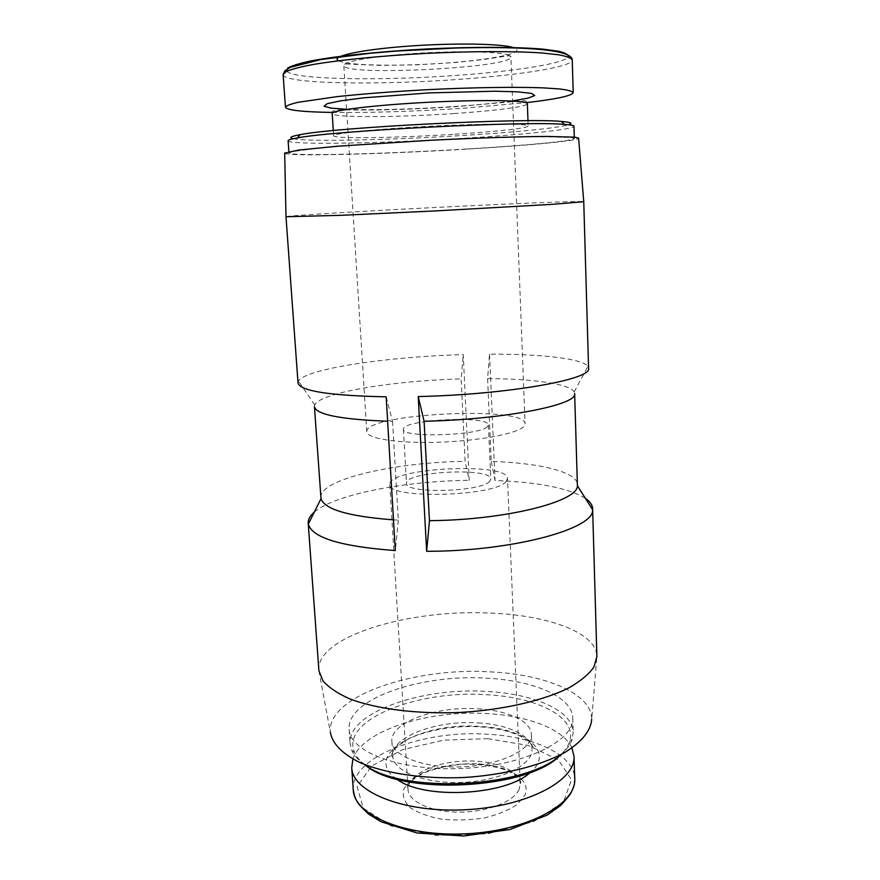 <?xml version="1.0" encoding="UTF-8"?>
<svg xmlns="http://www.w3.org/2000/svg" width="880" height="880" viewBox="0 0 880 880"><rect width="100%" height="100%" fill="white"/><g stroke="black" fill="none" stroke-linecap="round" stroke-linejoin="round"><path stroke-width="0.66" stroke-dasharray="4.4 3.3" d="M574.178 391.886L587.906 366.399C582.252 358.457 540.21 353.925 489.533 354.156L487.597 378.598C532.895 378.796 569.756 383.801 574.178 391.886L574.64 393.503M587.906 366.399L588.566 368.214M386.177 396.836L392.535 421.355L387.629 421.245M298.023 382.932L298.507 381.062C305.481 368.709 387.717 356.686 463.243 354.607L469.216 480.293L465.102 461.34L461.142 378.917L463.243 354.607M314.435 406.692L314.743 405.031C319.814 392.612 392.953 380.677 461.142 378.917M487.597 378.598L491.238 461.461C539.055 462.803 577.214 471.834 577.467 484.594M392.535 421.355L398.321 520.124L393.481 519.86M320.826 497.596C319.22 479.303 394.504 462.308 465.102 461.34M491.238 461.461L495.044 480.513C538.219 482.086 568.348 488.037 585.431 498.388M314.303 512.127C334.994 494.274 404.569 481.052 469.216 480.293M398.321 520.124L395.307 550.572M338.558 60.753C347.457 65.846 402.237 66.561 449.57 62.766C492.778 59.51 525.437 52.844 515.108 48.246L513.216 47.542M332.222 112.431C371.151 112.849 414.997 111.441 463.76 108.207L527.208 102.553M454.861 134.233C495.451 131.714 528.495 128.15 528.165 125.961C529.034 123.53 484.627 123.453 430.661 126.203C376.706 128.92 332.53 133.485 333.641 135.817C333.168 138.963 398.409 137.863 454.861 134.233M293.282 138.721C308.418 141.922 392.348 139.975 464.321 135.41C514.536 132.297 558.393 128.018 568.612 124.773M288.112 140.767C288.31 145.222 383.933 143.341 465.08 138.204C524.051 134.596 574.167 129.459 573.969 126.28M465.575 149.061C524.458 145.585 574.508 140.965 574.332 138.435L571.087 137.489L544.973 136.73C518.221 136.84 476.091 138.182 431.387 140.415C386.683 142.714 344.641 145.64 317.999 148.225L292.105 151.624L288.97 152.9C289.113 156.453 384.549 153.978 465.575 149.061M284.691 153.153C286.275 156.717 383.79 154.154 466.488 149.138C526.482 145.596 577.797 140.899 578.622 138.259M285.989 216.744C287.529 215.501 386.067 209.759 469.755 205.788C530.475 202.862 582.626 200.893 583.748 201.652M318.868 670.274C316.239 636.592 408.419 609.235 488.29 612.997C546.337 614.779 596.31 632.126 596.871 656.183M489.533 354.156L495.044 480.513M318.901 670.681L330.385 732.501C326.249 696.487 413.457 667.194 489.5 671.836C544.786 674.157 591.998 693.418 591.701 719.257L596.882 656.59M485.683 678.139C532.697 680.185 572.253 696.454 572.737 717.948C574.629 740.619 525.184 765.402 463.199 768.416C401.225 771.683 349.525 752.015 349.129 729.278C346.5 699.061 420.552 674.091 485.683 678.139M364.386 764.467C358.16 760.078 353.958 755.381 351.78 750.365L350.108 743.655C347.424 712.679 421.289 687.192 486.299 691.427C533.225 693.594 572.715 710.325 573.21 732.347L572.22 739.2C570.57 744.403 566.863 749.507 561.099 754.501M365.53 765.237C360.228 761.244 356.598 756.998 354.629 752.499C339.801 720.115 417.175 689.909 485.859 694.694C536.679 696.927 577.808 717.189 569.602 741.609C568.095 746.284 564.916 750.871 560.043 755.381M477.598 708.818C507.177 710.292 531.146 720.962 531.432 734.371C532.587 749.276 501.314 764.929 463.111 766.766C424.93 768.801 392.238 756.382 391.875 741.444C389.961 722.447 436.172 705.947 477.598 708.818M352.913 759.066C362.175 730.389 428.725 709.731 487.333 713.625C528.033 715.781 563.486 729.08 571.967 747.967M478.456 763.906C509.003 765.644 531.828 779.801 524.898 795.069L517.33 804.375C508.926 810.117 498.003 814.627 484.55 817.883C470.272 820.127 456.071 820.578 441.958 819.203C428.78 816.783 418.22 812.955 410.311 807.741C404.459 801.988 402.237 795.894 403.656 789.459C407.154 783.167 413.589 777.59 422.961 772.706C439.428 766.073 457.919 763.136 478.456 763.906M523.567 426.723C516.56 433.796 478.302 441.012 438.152 442.233C397.958 443.52 366.718 438.548 366.773 431.794C364.078 413.567 525.954 405.372 525.107 423.775L523.567 426.723M487.344 426.8C479.061 435.776 401.038 438.02 403.414 429.308C401.445 419.606 489.39 415.151 488.411 424.996L487.344 426.8M489.753 481.25C481.635 492.107 404.261 493.944 406.505 483.329C404.415 471.46 491.667 467.038 490.798 479.061L489.753 481.25M506.209 481.404C495.825 496.639 386.397 499.356 389.818 484.473C387.222 467.841 508.409 461.703 507.507 478.511L506.209 481.404M286.77 71.225C293.832 79.904 384.472 81.004 461.494 75.02C516.626 70.95 563.904 63.536 568.271 56.969M283.118 74.635C283.712 84.062 380.523 85.415 462.429 79.101C521.972 74.767 572.539 66.715 572.242 59.983M346.566 109.296C372.339 110.341 416.284 109.142 455.323 106.447C478.269 104.863 497.365 103.015 512.622 100.881M453.893 113.553C494.582 110.858 527.714 106.612 527.351 103.653C527.769 102.3 526.845 101.31 524.601 100.661L454.751 106.744C427.097 108.537 397.353 109.681 375.331 109.989L338.041 109.978C332.772 110.572 330.825 111.76 332.189 113.531C331.793 117.788 397.287 117.469 453.893 113.553M478.269 722.92C507.793 724.471 531.718 735.449 532.015 749.188C533.181 764.456 501.996 780.45 463.903 782.287C425.81 784.311 393.173 771.551 392.788 756.239C390.852 736.769 436.931 719.928 478.269 722.92M396.847 779.163C360.756 755.205 421.069 721.424 480.106 726.495C525.371 728.409 555.247 751.883 530.299 772.398M353.276 789.976C350.416 756.602 423.676 729.421 488.29 734.272C534.919 736.813 574.189 755.029 574.739 778.756L572.99 788.414M487.795 738.661L528.308 745.459L558.305 759.803L571.505 779.735L563.53 801.856L533.896 821.502L487.839 833.8L435.996 835.384L391.083 825.913L363.253 808.159L357.104 786.632L371.756 765.919L402.677 749.639L443.619 740.146L487.795 738.661M509.124 55.363C501.303 51.722 460.416 50.6 417.945 53.251C375.419 55.858 343.035 61.446 343.827 65.461C342.969 76.483 512.886 67.87 510.928 56.991L509.124 55.363M519.112 789.393C513.975 801.713 487.102 812.207 459.019 812.108C430.903 812.119 408.463 801.658 408.012 789.481C407.176 775.434 433.389 762.498 462.825 761.112C492.261 759.517 519.651 769.736 520.223 783.794L519.112 789.393M314.743 405.031L298.507 381.062M333.3 130.581L333.641 135.817M527.978 120.714L528.165 125.961M288.882 151.558L288.97 152.9M574.288 137.104L574.332 138.435M349.129 729.278L350.108 743.655M572.737 717.948L573.21 732.347M569.602 741.609L572.22 739.2M354.629 752.499L351.78 750.365M391.875 741.444L392.788 756.239C392.568 757.229 392.161 757.009 391.578 755.59C392.788 753.005 389.081 751.311 406.923 739.86C421.784 731.456 452.518 725.032 479.864 726.847C490.721 727.606 500.621 729.3 509.564 731.918C522.467 736.428 525.646 739.156 528.044 741.026C532.191 745.195 533.885 747.659 533.159 748.418L532.015 749.188L531.432 734.371M366.773 431.794L343.827 65.461L346.753 63.998L379.962 65.384L416.537 64.845L456.181 62.425L482.801 59.631L508.046 55.814C510.257 55.836 511.214 56.232 510.928 56.991L525.107 423.775M403.414 429.308L406.505 483.329M488.411 424.996L490.798 479.061M389.818 484.473L408.012 789.481L407.374 788.425C407.077 787.248 408.21 785.037 410.751 781.792C412.544 779.735 416.614 776.919 422.95 773.355C434.797 768.515 448.261 765.435 463.353 764.115C477.994 763.972 491.304 765.622 503.25 769.087C509.993 771.947 514.47 774.378 516.67 776.369C519.618 779.438 520.982 781.55 520.762 782.683L520.223 783.794L507.507 478.511"/><path stroke-width="1.32" d="M424.094 421.245L418.209 396.561L426.657 551.309L429.451 520.663L424.094 421.245C503.932 419.617 578.446 404.657 574.64 393.503L577.412 485.727C578.325 501.468 506.011 520.113 429.451 520.663M583.748 201.652L588.566 368.214C593.032 379.148 508.365 394.581 418.209 396.561M393.481 519.86C348.678 516.428 324.522 509.377 321.002 498.707L308.319 524.106C312.048 537.724 341.044 546.546 395.307 550.572L386.177 396.836C329.351 395.648 299.97 391.017 298.023 382.932L285.989 216.744L340.505 215.336L434.962 210.947L552.541 204.325L583.748 201.707L578.611 138.094L574.805 137.159L547.481 136.433C519.893 136.565 476.916 137.951 431.376 140.217L338.327 146.157L298.661 150.04L284.691 153.153M387.629 421.245C340.461 419.408 316.063 414.557 314.435 406.692L321.002 498.707M585.431 498.388C590.062 501.589 592.449 505.043 592.625 508.761L592.603 509.707C594.814 528.693 513.095 551.32 426.657 551.309M308.319 524.106L308.198 523.171C307.989 519.453 310.024 515.768 314.303 512.127M513.216 47.542C500.984 43.505 450.978 42.801 404.822 46.409C358.556 49.973 330.099 56.606 338.558 60.753M527.208 102.553C556.545 99.11 571.89 95.81 573.221 92.642C572.253 91.223 567.853 90.013 559.999 89.001L543.521 87.879C516.483 86.801 473.935 87.395 428.813 89.617C394.284 91.465 363.638 93.819 336.875 96.657L298.243 102.267C290.532 104.06 286.264 105.71 285.45 107.217C287.1 110.231 302.687 111.969 332.222 112.431M568.612 124.773C573.265 123.321 570.867 122.21 561.418 121.462C525.954 117.634 335.005 127.303 300.102 134.695C290.774 136.4 288.508 137.742 293.282 138.721M574.288 137.104L573.969 126.28C573.958 125.488 570.768 124.861 564.399 124.399C528.451 120.736 332.827 130.647 297.44 137.929C291.137 139.018 288.035 139.964 288.112 140.767L288.882 151.558M592.625 508.761L596.882 656.59L593.868 667.128C588.83 674.267 580.558 681.142 569.052 687.764C543.565 700.568 503.349 709.918 460.361 712.437C417.34 714.274 376.387 709.038 349.734 698.874C337.623 693.451 328.702 687.445 322.96 680.856L318.901 670.681L308.198 523.171M591.701 719.257C590.843 730.653 582.054 741.62 565.334 752.158C541.387 765.534 503.811 775.126 463.661 777.513C423.467 779.196 385.121 773.454 359.942 762.564C342.243 753.775 332.398 743.754 330.385 732.501M561.099 754.501C527.274 788.106 401.434 794.475 364.386 764.467M560.043 755.381C528.264 789.591 400.609 796.059 365.53 765.237M571.967 747.967L574.002 756.393C575.938 780.56 526.867 806.773 465.289 809.754C403.733 813.01 352.264 791.89 351.747 767.657L352.913 759.066M568.271 56.969C568.744 54.857 565.521 52.954 558.602 51.249L543.07 49.148C516.813 46.871 473.253 46.728 426.756 48.972C380.27 51.436 336.941 55.99 311.047 60.907C299.552 63.371 291.775 65.758 287.727 68.057L286.77 71.225M283.118 74.635L284.79 70.873L290.334 67.32L321.035 59.521L369.622 53.328L397.507 50.985L456.06 48.026C524.975 46.288 572.407 49.566 572.242 59.983C571.263 58.058 566.819 56.342 558.91 54.835L542.333 53.009C515.13 51.084 472.329 51.139 426.976 53.339C381.623 55.737 339.042 60.005 312.18 64.669C300.069 67.012 291.401 69.3 286.165 71.522L283.118 74.635L285.45 107.217M512.622 100.881L528.022 98.142L534.732 95.557L531.443 93.379L517.77 91.85L494.494 91.212L428.978 92.906L363.627 97.834L340.538 100.837L327.085 103.73L324.038 106.227L330.968 108.13L346.566 109.296M527.978 120.714L527.351 103.653C528.187 100.353 483.604 99.462 429.451 102.223C375.298 104.951 331.023 110.341 332.189 113.531L333.3 130.581M530.299 772.398C506.077 795.652 423.291 799.854 396.847 779.163M574.002 756.393L574.739 778.756C576.697 803.781 527.846 830.819 466.51 833.778C405.185 837.023 353.859 815.078 353.276 789.976L351.747 767.657M577.412 485.727L592.603 509.707M572.242 59.983L573.221 92.642M300.102 134.695L297.44 137.929M561.418 121.462L564.399 124.399M284.68 152.977L285.989 216.799M572.99 788.414L571.483 791.824C570.977 793.573 567.391 798.116 560.703 805.453L547.107 815.144L510.015 829.51L463.793 836L417.12 833.008L380.908 821.711L368.401 813.945C361.449 807.246 357.83 803.33 357.544 802.197C355.421 798.93 354.002 794.86 353.276 789.976"/></g></svg>
